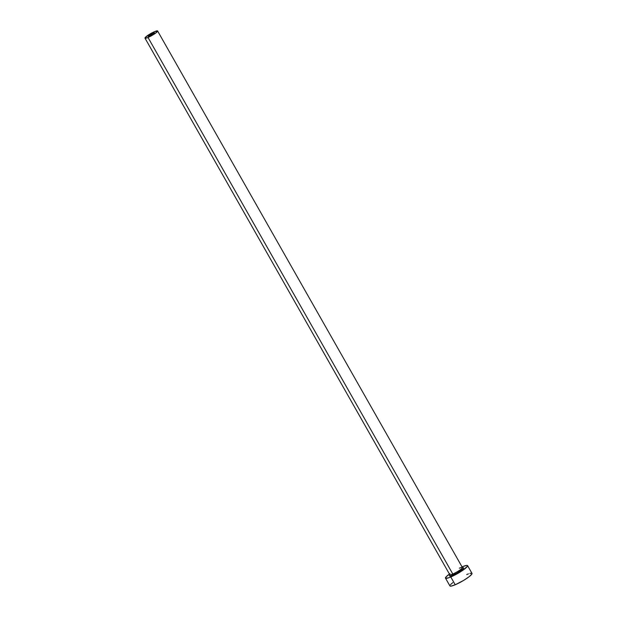 <?xml version="1.0" encoding="UTF-8"?>
<svg xmlns="http://www.w3.org/2000/svg" width="617" height="617" viewBox="0 0 617 617"><rect width="100%" height="100%" fill="white"/><g stroke="black" fill="none" stroke-linecap="round" stroke-linejoin="round"><path stroke-width="0.93" d="M152.939 33.094A3.625 0.571 150.4 0 1 154.451 32.763A3.625 0.571 150.4 0 1 152.97 34.19A3.625 0.571 150.4 0 1 149.653 36.01L148.165 36.179L149.954 34.699L154.458 32.786L149.653 36.01A3.625 0.571 150.4 0 1 148.142 36.349A3.625 0.571 150.4 0 1 149.623 34.922A3.625 0.571 150.4 0 1 152.939 33.094L153.386 33.889L152.939 33.094M462.65 567.771A8.16 1.28 150.4 0 1 461.562 570.154A8.16 1.28 150.4 0 1 452.847 575.16A0.91 0.532 67 0 0 452.809 574.018A7.257 1.134 -29.6 0 0 462.426 567.663A7.257 1.134 -29.6 0 0 459.38 568.188M450.14 574.82L449.855 575.183L449.785 574.682A7.257 1.134 -29.6 0 0 452.809 574.018L148.011 37.475A7.257 1.134 150.4 0 1 144.987 38.138A7.257 1.134 150.4 0 1 147.949 35.292A7.257 1.134 150.4 0 1 154.574 31.637A7.257 1.134 150.4 0 1 157.605 30.973A7.257 1.134 150.4 0 1 154.643 33.819A7.257 1.134 150.4 0 1 148.011 37.475L452.809 574.018A7.257 1.134 -29.6 0 0 459.441 570.363A7.257 1.134 -29.6 0 0 462.403 567.517L157.605 30.973M445.497 578.152L449.924 585.934A12.695 1.982 -29.6 0 0 455.215 584.769L450.796 576.98A12.695 1.982 150.4 0 1 445.497 578.152A12.695 1.982 150.4 0 1 449.423 574.049M450.009 585.348L449.893 585.857L450.919 586.15L455.215 584.769A12.695 1.982 -29.6 0 0 466.822 578.376A12.695 1.982 -29.6 0 0 471.997 573.394L467.578 565.612A12.695 1.982 150.4 0 1 462.395 570.586A12.695 1.982 150.4 0 1 450.796 576.98L455.215 584.769L463.598 580.427L469.136 576.71L471.912 573.987L471.727 573.208L469.892 573.409M449.978 573.648L446.122 576.826L445.775 578.337L449.053 577.674L457.027 573.887L463.097 570.108L467.493 566.205L467.609 565.689L466.575 565.396L462.28 566.776A12.695 1.982 150.4 0 1 467.578 565.612M462.28 567.856L463.46 567.725L463.236 568.697L456.85 573.17L450.796 575.9L449.423 575.854L449.878 575.021M452.785 582.625L450.549 584.615M468.442 573.872L466.707 574.566M148.011 37.475L155.044 33.542L157.62 31.02L154.574 31.637L148.612 34.853L145.034 37.799L145.558 38.262L148.011 37.475M449.762 574.543A7.257 1.134 -29.6 0 0 452.809 574.018A0.91 0.532 -113 0 1 452.847 575.16A8.16 1.28 150.4 0 1 450.078 574.813M462.334 567.887L462.796 567.825L462.403 567.517M449.785 574.682L144.987 38.138"/></g></svg>
